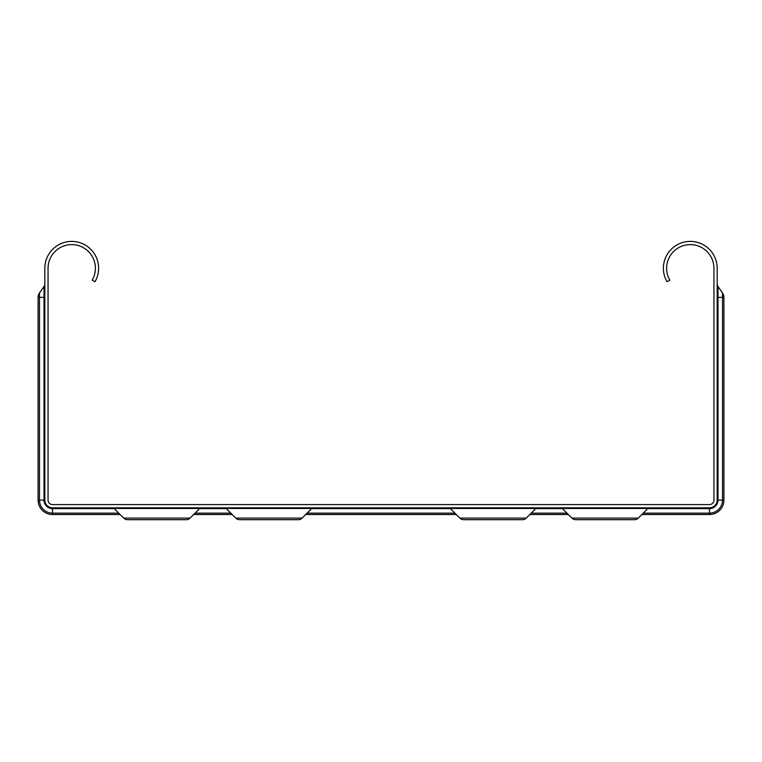 <?xml version="1.0" encoding="UTF-8"?>
<svg xmlns="http://www.w3.org/2000/svg" width="762" height="762" viewBox="0 0 762 762"><rect width="100%" height="100%" fill="white"/><g stroke="black" fill="none" stroke-linecap="round" stroke-linejoin="round"><path stroke-width="1.14" d="M239.611 519.694L253.251 519.694L239.611 519.694A5.467 5.467 0 0 1 235.744 518.093L302.133 518.093A5.467 5.467 0 0 1 298.266 519.694L239.611 519.694A5.467 5.467 0 0 1 235.744 518.093L226.124 508.473A2.238 2.238 0 0 0 224.542 507.816M226.124 508.473L311.753 508.473A2.238 2.238 0 0 1 313.344 507.816A2.238 2.238 0 0 0 311.753 508.473A2.238 2.238 0 0 1 313.344 507.816A2.238 2.238 0 0 0 311.753 508.473A2.238 2.238 0 0 1 313.344 507.816A2.238 2.238 0 0 0 311.753 508.473A2.238 2.238 0 0 1 313.344 507.816A2.238 2.238 0 0 0 311.753 508.473A2.238 2.238 0 0 1 313.344 507.816A2.238 2.238 0 0 0 311.753 508.473A2.238 2.238 0 0 1 313.344 507.816A2.238 2.238 0 0 0 311.753 508.473A2.238 2.238 0 0 1 313.344 507.816A2.238 2.238 0 0 0 311.753 508.473A2.238 2.238 0 0 1 313.344 507.816A2.238 2.238 0 0 0 311.753 508.473A2.238 2.238 0 0 1 313.344 507.816A2.238 2.238 0 0 0 311.753 508.473A2.238 2.238 0 0 1 313.344 507.816A2.238 2.238 0 0 0 311.753 508.473A2.238 2.238 0 0 1 313.344 507.816A2.238 2.238 0 0 0 311.753 508.473A2.238 2.238 0 0 1 313.344 507.816A2.238 2.238 0 0 0 311.753 508.473A2.238 2.238 0 0 1 313.344 507.816A2.238 2.238 0 0 0 311.753 508.473A2.238 2.238 0 0 1 313.344 507.816A2.238 2.238 0 0 0 311.753 508.473A2.238 2.238 0 0 1 313.344 507.816A2.238 2.238 0 0 0 311.753 508.473A2.238 2.238 0 0 1 313.344 507.816A2.238 2.238 0 0 0 311.753 508.473A2.238 2.238 0 0 1 313.344 507.816A2.238 2.238 0 0 0 311.753 508.473A2.238 2.238 0 0 1 313.344 507.816A2.238 2.238 0 0 0 311.753 508.473A2.238 2.238 0 0 1 313.344 507.816A2.238 2.238 0 0 0 311.753 508.473A2.238 2.238 0 0 1 313.344 507.816A2.238 2.238 0 0 0 311.753 508.473A2.238 2.238 0 0 1 313.344 507.816A2.238 2.238 0 0 0 311.753 508.473A2.238 2.238 0 0 1 313.344 507.816A2.238 2.238 0 0 0 311.753 508.473A2.238 2.238 0 0 1 313.344 507.816A2.238 2.238 0 0 0 311.753 508.473A2.238 2.238 0 0 1 313.344 507.816A2.238 2.238 0 0 0 311.753 508.473A2.238 2.238 0 0 1 313.344 507.816A2.238 2.238 0 0 0 311.753 508.473A2.238 2.238 0 0 1 313.344 507.816A2.238 2.238 0 0 0 311.753 508.473L302.133 518.093A5.467 5.467 0 0 1 298.266 519.694L284.626 519.694L298.266 519.694A5.467 5.467 0 0 0 302.133 518.093A5.467 5.467 0 0 1 298.266 519.694A5.467 5.467 0 0 0 302.133 518.093A5.467 5.467 0 0 1 298.266 519.694A5.467 5.467 0 0 0 302.133 518.093A5.467 5.467 0 0 1 298.266 519.694A5.467 5.467 0 0 0 302.133 518.093A5.467 5.467 0 0 1 298.266 519.694A5.467 5.467 0 0 0 302.133 518.093A5.467 5.467 0 0 1 298.266 519.694A5.467 5.467 0 0 0 302.133 518.093A5.467 5.467 0 0 1 298.266 519.694A5.467 5.467 0 0 0 302.133 518.093A5.467 5.467 0 0 1 298.266 519.694A5.467 5.467 0 0 0 302.133 518.093A5.467 5.467 0 0 1 298.266 519.694A5.467 5.467 0 0 0 302.133 518.093A5.467 5.467 0 0 1 298.266 519.694A5.467 5.467 0 0 0 302.133 518.093A5.467 5.467 0 0 1 298.266 519.694A5.467 5.467 0 0 0 302.133 518.093A5.467 5.467 0 0 1 298.266 519.694A5.467 5.467 0 0 0 302.133 518.093A5.467 5.467 0 0 1 298.266 519.694A5.467 5.467 0 0 0 302.133 518.093A5.467 5.467 0 0 1 298.266 519.694A5.467 5.467 0 0 0 302.133 518.093A5.467 5.467 0 0 1 298.266 519.694A5.467 5.467 0 0 0 302.133 518.093A5.467 5.467 0 0 1 298.266 519.694A5.467 5.467 0 0 0 302.133 518.093A5.467 5.467 0 0 1 298.266 519.694A5.467 5.467 0 0 0 302.133 518.093A5.467 5.467 0 0 1 298.266 519.694A5.467 5.467 0 0 0 302.133 518.093A5.467 5.467 0 0 1 298.266 519.694A5.467 5.467 0 0 0 302.133 518.093A5.467 5.467 0 0 1 298.266 519.694A5.467 5.467 0 0 0 302.133 518.093A5.467 5.467 0 0 1 298.266 519.694A5.467 5.467 0 0 0 302.133 518.093A5.467 5.467 0 0 1 298.266 519.694A5.467 5.467 0 0 0 302.133 518.093A5.467 5.467 0 0 1 298.266 519.694A5.467 5.467 0 0 0 302.133 518.093A5.467 5.467 0 0 1 298.266 519.694A5.467 5.467 0 0 0 302.133 518.093A5.467 5.467 0 0 1 298.266 519.694A5.467 5.467 0 0 0 302.133 518.093A5.467 5.467 0 0 1 298.266 519.694A5.467 5.467 0 0 0 302.133 518.093A5.467 5.467 0 0 1 298.266 519.694A5.467 5.467 0 0 0 302.133 518.093A5.467 5.467 0 0 1 298.266 519.694A5.467 5.467 0 0 0 302.133 518.093A5.467 5.467 0 0 1 298.266 519.694A5.467 5.467 0 0 0 302.133 518.093A5.467 5.467 0 0 1 298.266 519.694A5.467 5.467 0 0 0 302.133 518.093A5.467 5.467 0 0 1 298.266 519.694A5.467 5.467 0 0 0 302.133 518.093A5.467 5.467 0 0 1 298.266 519.694A5.467 5.467 0 0 0 302.133 518.093A5.467 5.467 0 0 1 298.266 519.694A5.467 5.467 0 0 0 302.133 518.093A5.467 5.467 0 0 1 298.266 519.694A5.467 5.467 0 0 0 302.133 518.093A5.467 5.467 0 0 1 298.266 519.694A5.467 5.467 0 0 0 302.133 518.093A5.467 5.467 0 0 1 298.266 519.694A5.467 5.467 0 0 0 302.133 518.093A5.467 5.467 0 0 1 298.266 519.694A5.467 5.467 0 0 0 302.133 518.093A5.467 5.467 0 0 1 298.266 519.694A5.467 5.467 0 0 0 302.133 518.093A5.467 5.467 0 0 1 298.266 519.694M537.458 507.816A2.238 2.238 0 0 0 535.877 508.473A2.238 2.238 0 0 1 537.458 507.816A2.238 2.238 0 0 0 535.877 508.473A2.238 2.238 0 0 1 537.458 507.816A2.238 2.238 0 0 0 535.877 508.473A2.238 2.238 0 0 1 537.458 507.816A2.238 2.238 0 0 0 535.877 508.473A2.238 2.238 0 0 1 537.458 507.816A2.238 2.238 0 0 0 535.877 508.473A2.238 2.238 0 0 1 537.458 507.816A2.238 2.238 0 0 0 535.877 508.473A2.238 2.238 0 0 1 537.458 507.816A2.238 2.238 0 0 0 535.877 508.473A2.238 2.238 0 0 1 537.458 507.816A2.238 2.238 0 0 0 535.877 508.473A2.238 2.238 0 0 1 537.458 507.816A2.238 2.238 0 0 0 535.877 508.473A2.238 2.238 0 0 1 537.458 507.816A2.238 2.238 0 0 0 535.877 508.473A2.238 2.238 0 0 1 537.458 507.816A2.238 2.238 0 0 0 535.877 508.473A2.238 2.238 0 0 1 537.458 507.816A2.238 2.238 0 0 0 535.877 508.473A2.238 2.238 0 0 1 537.458 507.816A2.238 2.238 0 0 0 535.877 508.473A2.238 2.238 0 0 1 537.458 507.816A2.238 2.238 0 0 0 535.877 508.473A2.238 2.238 0 0 1 537.458 507.816A2.238 2.238 0 0 0 535.877 508.473A2.238 2.238 0 0 1 537.458 507.816A2.238 2.238 0 0 0 535.877 508.473A2.238 2.238 0 0 1 537.458 507.816A2.238 2.238 0 0 0 535.877 508.473A2.238 2.238 0 0 1 537.458 507.816A2.238 2.238 0 0 0 535.877 508.473A2.238 2.238 0 0 1 537.458 507.816A2.238 2.238 0 0 0 535.877 508.473A2.238 2.238 0 0 1 537.458 507.816A2.238 2.238 0 0 0 535.877 508.473A2.238 2.238 0 0 1 537.458 507.816A2.238 2.238 0 0 0 535.877 508.473A2.238 2.238 0 0 1 537.458 507.816A2.238 2.238 0 0 0 535.877 508.473A2.238 2.238 0 0 1 537.458 507.816A2.238 2.238 0 0 0 535.877 508.473A2.238 2.238 0 0 1 537.458 507.816A2.238 2.238 0 0 0 535.877 508.473A2.238 2.238 0 0 1 537.458 507.816A2.238 2.238 0 0 0 535.877 508.473A2.238 2.238 0 0 1 537.458 507.816A2.238 2.238 0 0 0 535.877 508.473A2.238 2.238 0 0 1 537.458 507.816A2.238 2.238 0 0 0 535.877 508.473A2.238 2.238 0 0 1 537.458 507.816A2.238 2.238 0 0 0 535.877 508.473L526.256 518.093A5.467 5.467 0 0 1 522.389 519.694L463.734 519.694A5.467 5.467 0 0 1 459.867 518.093L526.256 518.093A5.467 5.467 0 0 1 522.389 519.694L508.749 519.694L522.389 519.694A5.467 5.467 0 0 0 526.256 518.093A5.467 5.467 0 0 1 522.389 519.694A5.467 5.467 0 0 0 526.256 518.093A5.467 5.467 0 0 1 522.389 519.694A5.467 5.467 0 0 0 526.256 518.093A5.467 5.467 0 0 1 522.389 519.694A5.467 5.467 0 0 0 526.256 518.093A5.467 5.467 0 0 1 522.389 519.694A5.467 5.467 0 0 0 526.256 518.093A5.467 5.467 0 0 1 522.389 519.694A5.467 5.467 0 0 0 526.256 518.093A5.467 5.467 0 0 1 522.389 519.694A5.467 5.467 0 0 0 526.256 518.093A5.467 5.467 0 0 1 522.389 519.694A5.467 5.467 0 0 0 526.256 518.093A5.467 5.467 0 0 1 522.389 519.694A5.467 5.467 0 0 0 526.256 518.093A5.467 5.467 0 0 1 522.389 519.694A5.467 5.467 0 0 0 526.256 518.093A5.467 5.467 0 0 1 522.389 519.694A5.467 5.467 0 0 0 526.256 518.093A5.467 5.467 0 0 1 522.389 519.694A5.467 5.467 0 0 0 526.256 518.093A5.467 5.467 0 0 1 522.389 519.694A5.467 5.467 0 0 0 526.256 518.093A5.467 5.467 0 0 1 522.389 519.694A5.467 5.467 0 0 0 526.256 518.093A5.467 5.467 0 0 1 522.389 519.694A5.467 5.467 0 0 0 526.256 518.093A5.467 5.467 0 0 1 522.389 519.694A5.467 5.467 0 0 0 526.256 518.093A5.467 5.467 0 0 1 522.389 519.694A5.467 5.467 0 0 0 526.256 518.093A5.467 5.467 0 0 1 522.389 519.694A5.467 5.467 0 0 0 526.256 518.093A5.467 5.467 0 0 1 522.389 519.694A5.467 5.467 0 0 0 526.256 518.093A5.467 5.467 0 0 1 522.389 519.694A5.467 5.467 0 0 0 526.256 518.093A5.467 5.467 0 0 1 522.389 519.694A5.467 5.467 0 0 0 526.256 518.093A5.467 5.467 0 0 1 522.389 519.694A5.467 5.467 0 0 0 526.256 518.093A5.467 5.467 0 0 1 522.389 519.694A5.467 5.467 0 0 0 526.256 518.093A5.467 5.467 0 0 1 522.389 519.694A5.467 5.467 0 0 0 526.256 518.093A5.467 5.467 0 0 1 522.389 519.694A5.467 5.467 0 0 0 526.256 518.093A5.467 5.467 0 0 1 522.389 519.694A5.467 5.467 0 0 0 526.256 518.093A5.467 5.467 0 0 1 522.389 519.694A5.467 5.467 0 0 0 526.256 518.093A5.467 5.467 0 0 1 522.389 519.694A5.467 5.467 0 0 0 526.256 518.093A5.467 5.467 0 0 1 522.389 519.694A5.467 5.467 0 0 0 526.256 518.093A5.467 5.467 0 0 1 522.389 519.694A5.467 5.467 0 0 0 526.256 518.093A5.467 5.467 0 0 1 522.389 519.694A5.467 5.467 0 0 0 526.256 518.093A5.467 5.467 0 0 1 522.389 519.694A5.467 5.467 0 0 0 526.256 518.093A5.467 5.467 0 0 1 522.389 519.694A5.467 5.467 0 0 0 526.256 518.093A5.467 5.467 0 0 1 522.389 519.694A5.467 5.467 0 0 0 526.256 518.093A5.467 5.467 0 0 1 522.389 519.694A5.467 5.467 0 0 0 526.256 518.093A5.467 5.467 0 0 1 522.389 519.694A5.467 5.467 0 0 0 526.256 518.093A5.467 5.467 0 0 1 522.389 519.694A5.467 5.467 0 0 0 526.256 518.093A5.467 5.467 0 0 1 522.389 519.694A5.467 5.467 0 0 0 526.256 518.093A5.467 5.467 0 0 1 522.389 519.694A5.467 5.467 0 0 0 526.256 518.093A5.467 5.467 0 0 1 522.389 519.694M141.199 519.694L127.559 519.694A5.467 5.467 0 0 1 123.692 518.093L190.081 518.093A5.467 5.467 0 0 1 186.214 519.694L127.559 519.694A5.467 5.467 0 0 1 123.692 518.093L114.071 508.473A2.238 2.238 0 0 0 112.481 507.816M114.071 508.473L199.701 508.473A2.238 2.238 0 0 1 201.282 507.816A2.238 2.238 0 0 0 199.701 508.473A2.238 2.238 0 0 1 201.282 507.816A2.238 2.238 0 0 0 199.701 508.473A2.238 2.238 0 0 1 201.282 507.816A2.238 2.238 0 0 0 199.701 508.473A2.238 2.238 0 0 1 201.282 507.816A2.238 2.238 0 0 0 199.701 508.473A2.238 2.238 0 0 1 201.282 507.816A2.238 2.238 0 0 0 199.701 508.473A2.238 2.238 0 0 1 201.282 507.816A2.238 2.238 0 0 0 199.701 508.473A2.238 2.238 0 0 1 201.282 507.816A2.238 2.238 0 0 0 199.701 508.473A2.238 2.238 0 0 1 201.282 507.816A2.238 2.238 0 0 0 199.701 508.473A2.238 2.238 0 0 1 201.282 507.816A2.238 2.238 0 0 0 199.701 508.473A2.238 2.238 0 0 1 201.282 507.816A2.238 2.238 0 0 0 199.701 508.473A2.238 2.238 0 0 1 201.282 507.816A2.238 2.238 0 0 0 199.701 508.473A2.238 2.238 0 0 1 201.282 507.816A2.238 2.238 0 0 0 199.701 508.473A2.238 2.238 0 0 1 201.282 507.816A2.238 2.238 0 0 0 199.701 508.473A2.238 2.238 0 0 1 201.282 507.816A2.238 2.238 0 0 0 199.701 508.473A2.238 2.238 0 0 1 201.282 507.816A2.238 2.238 0 0 0 199.701 508.473A2.238 2.238 0 0 1 201.282 507.816A2.238 2.238 0 0 0 199.701 508.473A2.238 2.238 0 0 1 201.282 507.816A2.238 2.238 0 0 0 199.701 508.473A2.238 2.238 0 0 1 201.282 507.816A2.238 2.238 0 0 0 199.701 508.473A2.238 2.238 0 0 1 201.282 507.816A2.238 2.238 0 0 0 199.701 508.473A2.238 2.238 0 0 1 201.282 507.816A2.238 2.238 0 0 0 199.701 508.473A2.238 2.238 0 0 1 201.282 507.816A2.238 2.238 0 0 0 199.701 508.473A2.238 2.238 0 0 1 201.282 507.816A2.238 2.238 0 0 0 199.701 508.473A2.238 2.238 0 0 1 201.282 507.816A2.238 2.238 0 0 0 199.701 508.473A2.238 2.238 0 0 1 201.282 507.816A2.238 2.238 0 0 0 199.701 508.473A2.238 2.238 0 0 1 201.282 507.816A2.238 2.238 0 0 0 199.701 508.473A2.238 2.238 0 0 1 201.282 507.816A2.238 2.238 0 0 0 199.701 508.473A2.238 2.238 0 0 1 201.282 507.816A2.238 2.238 0 0 0 199.701 508.473A2.238 2.238 0 0 1 201.282 507.816A2.238 2.238 0 0 0 199.701 508.473A2.238 2.238 0 0 1 201.282 507.816A2.238 2.238 0 0 0 199.701 508.473A2.238 2.238 0 0 1 201.282 507.816A2.238 2.238 0 0 0 199.701 508.473A2.238 2.238 0 0 1 201.282 507.816A2.238 2.238 0 0 0 199.701 508.473L190.081 518.093A5.467 5.467 0 0 1 186.214 519.694L172.574 519.694L186.214 519.694A5.467 5.467 0 0 0 190.081 518.093A5.467 5.467 0 0 1 186.214 519.694A5.467 5.467 0 0 0 190.081 518.093A5.467 5.467 0 0 1 186.214 519.694A5.467 5.467 0 0 0 190.081 518.093A5.467 5.467 0 0 1 186.214 519.694A5.467 5.467 0 0 0 190.081 518.093A5.467 5.467 0 0 1 186.214 519.694A5.467 5.467 0 0 0 190.081 518.093A5.467 5.467 0 0 1 186.214 519.694A5.467 5.467 0 0 0 190.081 518.093A5.467 5.467 0 0 1 186.214 519.694A5.467 5.467 0 0 0 190.081 518.093A5.467 5.467 0 0 1 186.214 519.694A5.467 5.467 0 0 0 190.081 518.093A5.467 5.467 0 0 1 186.214 519.694A5.467 5.467 0 0 0 190.081 518.093A5.467 5.467 0 0 1 186.214 519.694A5.467 5.467 0 0 0 190.081 518.093A5.467 5.467 0 0 1 186.214 519.694A5.467 5.467 0 0 0 190.081 518.093A5.467 5.467 0 0 1 186.214 519.694A5.467 5.467 0 0 0 190.081 518.093A5.467 5.467 0 0 1 186.214 519.694A5.467 5.467 0 0 0 190.081 518.093A5.467 5.467 0 0 1 186.214 519.694A5.467 5.467 0 0 0 190.081 518.093A5.467 5.467 0 0 1 186.214 519.694A5.467 5.467 0 0 0 190.081 518.093A5.467 5.467 0 0 1 186.214 519.694A5.467 5.467 0 0 0 190.081 518.093A5.467 5.467 0 0 1 186.214 519.694A5.467 5.467 0 0 0 190.081 518.093A5.467 5.467 0 0 1 186.214 519.694A5.467 5.467 0 0 0 190.081 518.093A5.467 5.467 0 0 1 186.214 519.694A5.467 5.467 0 0 0 190.081 518.093A5.467 5.467 0 0 1 186.214 519.694A5.467 5.467 0 0 0 190.081 518.093A5.467 5.467 0 0 1 186.214 519.694A5.467 5.467 0 0 0 190.081 518.093A5.467 5.467 0 0 1 186.214 519.694A5.467 5.467 0 0 0 190.081 518.093A5.467 5.467 0 0 1 186.214 519.694A5.467 5.467 0 0 0 190.081 518.093A5.467 5.467 0 0 1 186.214 519.694A5.467 5.467 0 0 0 190.081 518.093A5.467 5.467 0 0 1 186.214 519.694A5.467 5.467 0 0 0 190.081 518.093A5.467 5.467 0 0 1 186.214 519.694A5.467 5.467 0 0 0 190.081 518.093A5.467 5.467 0 0 1 186.214 519.694A5.467 5.467 0 0 0 190.081 518.093A5.467 5.467 0 0 1 186.214 519.694A5.467 5.467 0 0 0 190.081 518.093A5.467 5.467 0 0 1 186.214 519.694A5.467 5.467 0 0 0 190.081 518.093A5.467 5.467 0 0 1 186.214 519.694A5.467 5.467 0 0 0 190.081 518.093A5.467 5.467 0 0 1 186.214 519.694A5.467 5.467 0 0 0 190.081 518.093A5.467 5.467 0 0 1 186.214 519.694A5.467 5.467 0 0 0 190.081 518.093A5.467 5.467 0 0 1 186.214 519.694A5.467 5.467 0 0 0 190.081 518.093A5.467 5.467 0 0 1 186.214 519.694A5.467 5.467 0 0 0 190.081 518.093A5.467 5.467 0 0 1 186.214 519.694A5.467 5.467 0 0 0 190.081 518.093A5.467 5.467 0 0 1 186.214 519.694A5.467 5.467 0 0 0 190.081 518.093A5.467 5.467 0 0 1 186.214 519.694A5.467 5.467 0 0 0 190.081 518.093A5.467 5.467 0 0 1 186.214 519.694A5.467 5.467 0 0 0 190.081 518.093A5.467 5.467 0 0 1 186.214 519.694A5.467 5.467 0 0 0 190.081 518.093A5.467 5.467 0 0 1 186.214 519.694A5.467 5.467 0 0 0 190.081 518.093A5.467 5.467 0 0 1 186.214 519.694A5.467 5.467 0 0 0 190.081 518.093A5.467 5.467 0 0 1 186.214 519.694A5.467 5.467 0 0 0 190.081 518.093A5.467 5.467 0 0 1 186.214 519.694A5.467 5.467 0 0 0 190.081 518.093A5.467 5.467 0 0 1 186.214 519.694M589.426 519.694L575.786 519.694A5.467 5.467 0 0 1 571.919 518.093L638.308 518.093A5.467 5.467 0 0 1 634.441 519.694L575.786 519.694A5.467 5.467 0 0 1 571.919 518.093L562.299 508.473A2.238 2.238 0 0 0 560.718 507.816M562.299 508.473L647.929 508.473A2.238 2.238 0 0 1 649.519 507.816A2.238 2.238 0 0 0 647.929 508.473A2.238 2.238 0 0 1 649.519 507.816A2.238 2.238 0 0 0 647.929 508.473A2.238 2.238 0 0 1 649.519 507.816A2.238 2.238 0 0 0 647.929 508.473A2.238 2.238 0 0 1 649.519 507.816A2.238 2.238 0 0 0 647.929 508.473A2.238 2.238 0 0 1 649.519 507.816A2.238 2.238 0 0 0 647.929 508.473A2.238 2.238 0 0 1 649.519 507.816A2.238 2.238 0 0 0 647.929 508.473A2.238 2.238 0 0 1 649.519 507.816A2.238 2.238 0 0 0 647.929 508.473A2.238 2.238 0 0 1 649.519 507.816A2.238 2.238 0 0 0 647.929 508.473A2.238 2.238 0 0 1 649.519 507.816A2.238 2.238 0 0 0 647.929 508.473A2.238 2.238 0 0 1 649.519 507.816A2.238 2.238 0 0 0 647.929 508.473A2.238 2.238 0 0 1 649.519 507.816A2.238 2.238 0 0 0 647.929 508.473A2.238 2.238 0 0 1 649.519 507.816A2.238 2.238 0 0 0 647.929 508.473A2.238 2.238 0 0 1 649.519 507.816A2.238 2.238 0 0 0 647.929 508.473A2.238 2.238 0 0 1 649.519 507.816A2.238 2.238 0 0 0 647.929 508.473A2.238 2.238 0 0 1 649.519 507.816A2.238 2.238 0 0 0 647.929 508.473A2.238 2.238 0 0 1 649.519 507.816A2.238 2.238 0 0 0 647.929 508.473A2.238 2.238 0 0 1 649.519 507.816A2.238 2.238 0 0 0 647.929 508.473A2.238 2.238 0 0 1 649.519 507.816A2.238 2.238 0 0 0 647.929 508.473A2.238 2.238 0 0 1 649.519 507.816A2.238 2.238 0 0 0 647.929 508.473A2.238 2.238 0 0 1 649.519 507.816A2.238 2.238 0 0 0 647.929 508.473A2.238 2.238 0 0 1 649.519 507.816A2.238 2.238 0 0 0 647.929 508.473A2.238 2.238 0 0 1 649.519 507.816A2.238 2.238 0 0 0 647.929 508.473A2.238 2.238 0 0 1 649.519 507.816A2.238 2.238 0 0 0 647.929 508.473A2.238 2.238 0 0 1 649.519 507.816A2.238 2.238 0 0 0 647.929 508.473A2.238 2.238 0 0 1 649.519 507.816A2.238 2.238 0 0 0 647.929 508.473A2.238 2.238 0 0 1 649.519 507.816A2.238 2.238 0 0 0 647.929 508.473A2.238 2.238 0 0 1 649.519 507.816A2.238 2.238 0 0 0 647.929 508.473A2.238 2.238 0 0 1 649.519 507.816A2.238 2.238 0 0 0 647.929 508.473L638.308 518.093A5.467 5.467 0 0 1 634.441 519.694L620.801 519.694L634.441 519.694A5.467 5.467 0 0 0 638.308 518.093A5.467 5.467 0 0 1 634.441 519.694A5.467 5.467 0 0 0 638.308 518.093A5.467 5.467 0 0 1 634.441 519.694A5.467 5.467 0 0 0 638.308 518.093A5.467 5.467 0 0 1 634.441 519.694A5.467 5.467 0 0 0 638.308 518.093A5.467 5.467 0 0 1 634.441 519.694A5.467 5.467 0 0 0 638.308 518.093A5.467 5.467 0 0 1 634.441 519.694A5.467 5.467 0 0 0 638.308 518.093A5.467 5.467 0 0 1 634.441 519.694A5.467 5.467 0 0 0 638.308 518.093A5.467 5.467 0 0 1 634.441 519.694A5.467 5.467 0 0 0 638.308 518.093A5.467 5.467 0 0 1 634.441 519.694A5.467 5.467 0 0 0 638.308 518.093A5.467 5.467 0 0 1 634.441 519.694A5.467 5.467 0 0 0 638.308 518.093A5.467 5.467 0 0 1 634.441 519.694A5.467 5.467 0 0 0 638.308 518.093A5.467 5.467 0 0 1 634.441 519.694A5.467 5.467 0 0 0 638.308 518.093A5.467 5.467 0 0 1 634.441 519.694A5.467 5.467 0 0 0 638.308 518.093A5.467 5.467 0 0 1 634.441 519.694A5.467 5.467 0 0 0 638.308 518.093A5.467 5.467 0 0 1 634.441 519.694A5.467 5.467 0 0 0 638.308 518.093A5.467 5.467 0 0 1 634.441 519.694A5.467 5.467 0 0 0 638.308 518.093A5.467 5.467 0 0 1 634.441 519.694A5.467 5.467 0 0 0 638.308 518.093A5.467 5.467 0 0 1 634.441 519.694A5.467 5.467 0 0 0 638.308 518.093A5.467 5.467 0 0 1 634.441 519.694A5.467 5.467 0 0 0 638.308 518.093A5.467 5.467 0 0 1 634.441 519.694A5.467 5.467 0 0 0 638.308 518.093A5.467 5.467 0 0 1 634.441 519.694A5.467 5.467 0 0 0 638.308 518.093A5.467 5.467 0 0 1 634.441 519.694A5.467 5.467 0 0 0 638.308 518.093A5.467 5.467 0 0 1 634.441 519.694A5.467 5.467 0 0 0 638.308 518.093A5.467 5.467 0 0 1 634.441 519.694A5.467 5.467 0 0 0 638.308 518.093A5.467 5.467 0 0 1 634.441 519.694A5.467 5.467 0 0 0 638.308 518.093A5.467 5.467 0 0 1 634.441 519.694A5.467 5.467 0 0 0 638.308 518.093A5.467 5.467 0 0 1 634.441 519.694A5.467 5.467 0 0 0 638.308 518.093A5.467 5.467 0 0 1 634.441 519.694A5.467 5.467 0 0 0 638.308 518.093A5.467 5.467 0 0 1 634.441 519.694A5.467 5.467 0 0 0 638.308 518.093A5.467 5.467 0 0 1 634.441 519.694A5.467 5.467 0 0 0 638.308 518.093A5.467 5.467 0 0 1 634.441 519.694A5.467 5.467 0 0 0 638.308 518.093A5.467 5.467 0 0 1 634.441 519.694A5.467 5.467 0 0 0 638.308 518.093A5.467 5.467 0 0 1 634.441 519.694A5.467 5.467 0 0 0 638.308 518.093A5.467 5.467 0 0 1 634.441 519.694A5.467 5.467 0 0 0 638.308 518.093A5.467 5.467 0 0 1 634.441 519.694A5.467 5.467 0 0 0 638.308 518.093A5.467 5.467 0 0 1 634.441 519.694A5.467 5.467 0 0 0 638.308 518.093A5.467 5.467 0 0 1 634.441 519.694A5.467 5.467 0 0 0 638.308 518.093A5.467 5.467 0 0 1 634.441 519.694A5.467 5.467 0 0 0 638.308 518.093A5.467 5.467 0 0 1 634.441 519.694A5.467 5.467 0 0 0 638.308 518.093A5.467 5.467 0 0 1 634.441 519.694A5.467 5.467 0 0 0 638.308 518.093A5.467 5.467 0 0 1 634.441 519.694A5.467 5.467 0 0 0 638.308 518.093A5.467 5.467 0 0 1 634.441 519.694A5.467 5.467 0 0 0 638.308 518.093A5.467 5.467 0 0 1 634.441 519.694A5.467 5.467 0 0 0 638.308 518.093A5.467 5.467 0 0 1 634.441 519.694M717.175 283.921A4.486 4.486 0 0 0 717.985 286.493L722.509 292.951A7.706 7.706 0 0 1 723.9 297.37L723.9 500.11A14.43 14.43 0 0 1 709.47 514.541L641.861 514.541M44.825 283.921A4.486 4.486 0 0 1 44.015 286.493L39.491 292.951A7.706 7.706 0 0 0 38.1 297.37L38.1 500.11A14.43 14.43 0 0 0 52.53 514.541L120.139 514.541M44.825 500.11A7.706 7.706 0 0 0 52.53 507.816L709.47 507.816A7.706 7.706 0 0 0 717.175 500.11L717.175 268.281A26.899 26.899 0 0 0 683.323 242.306A26.899 26.899 0 0 0 666.988 281.73L669.788 280.111A23.67 23.67 0 0 1 684.152 245.421A23.67 23.67 0 0 1 713.946 268.281L713.946 500.11A4.486 4.486 0 0 1 709.47 504.587L52.53 504.587A4.486 4.486 0 0 1 48.054 500.11L48.054 268.281A23.67 23.67 0 0 1 77.848 245.421A23.67 23.67 0 0 1 92.212 280.111L95.012 281.73A26.899 26.899 0 0 0 78.676 242.306A26.899 26.899 0 0 0 44.825 268.281L44.825 500.11L39.491 500.11L39.491 292.951M448.656 507.816A2.238 2.238 0 0 1 450.247 508.473L459.867 518.093A5.467 5.467 0 0 0 463.734 519.694L477.374 519.694L463.734 519.694M568.366 514.541L529.809 514.541M456.314 514.541L305.686 514.541M232.191 514.541L193.634 514.541M717.175 297.37L722.509 297.37L722.509 292.951M535.877 508.473L450.247 508.473M44.825 297.37L38.1 297.37M52.53 507.816L52.53 508.625A8.525 8.525 0 0 1 44.015 500.11L44.015 286.493M114.224 508.625L52.53 508.625L52.53 513.15A13.04 13.04 0 0 1 39.491 500.11L38.1 500.11M118.739 513.15L52.53 513.15L52.53 514.541M709.47 507.816L709.47 513.15L643.261 513.15M717.175 500.11L717.985 500.11A8.525 8.525 0 0 1 709.47 508.625L647.776 508.625M562.461 508.625L535.715 508.625M450.399 508.625L311.601 508.625M226.285 508.625L199.539 508.625M566.976 513.15L531.2 513.15M454.914 513.15L307.086 513.15M230.8 513.15L195.024 513.15M717.985 286.493L717.985 500.11L722.509 500.11A13.04 13.04 0 0 1 709.47 513.15L709.47 514.541M723.9 297.37L722.509 297.37L722.509 500.11L723.9 500.11"/></g></svg>
